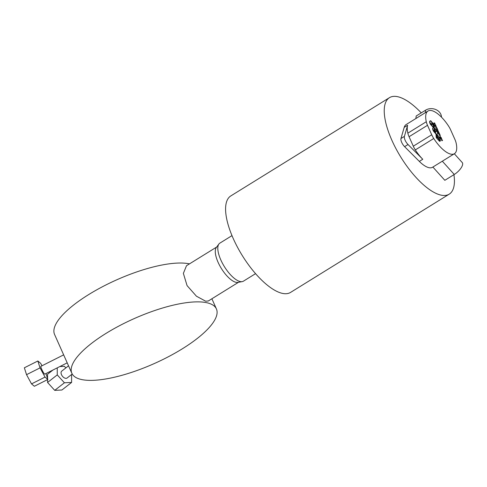 <?xml version="1.0" encoding="UTF-8"?>
<svg xmlns="http://www.w3.org/2000/svg" width="487" height="487" viewBox="0 0 487 487"><rect width="100%" height="100%" fill="white"/><g stroke="black" fill="none" stroke-linecap="round" stroke-linejoin="round"><path stroke-width="0.73" d="M255.553 273.657L243.421 281.176A22.372 8.535 -121.8 0 1 242.197 281.632A22.372 8.535 -121.8 0 1 220.842 259.985A22.372 8.535 -121.8 0 1 218.907 244.024A22.372 8.535 -121.8 0 1 219.862 243.135L231.995 235.623M242.197 281.632L237.887 282.393A20.734 7.914 -121.8 0 1 236.122 282.344A20.734 7.914 -121.8 0 1 218.097 262.329A20.734 7.914 -121.8 0 1 216.301 247.542L218.907 244.024M216.685 247.031L186.503 265.719L183.368 273.365L187.063 285.595L196.444 296.212L205.678 301.197L208.339 300.972L238.514 282.283M81.968 379.623A79.113 24.624 156 0 0 182.333 348.802A79.113 24.624 156 0 0 216.417 308.941A79.113 24.624 156 0 0 105.947 333.443A79.113 24.624 156 0 0 71.863 373.298A79.113 24.624 156 0 0 81.968 379.623M72.222 374.01L67.109 378.003A4.365 2.593 -128 0 1 66.11 378.35A4.365 2.593 -128 0 1 61.886 375.447A4.365 2.593 -128 0 1 61.733 371.124L68.533 365.816M67.212 362.852L44.816 374.126A4.365 0.627 -116.7 0 1 44.542 374.016A4.365 0.627 -116.7 0 1 41.992 369.883A4.365 0.627 -116.7 0 1 40.89 366.327L63.657 354.865M389.46 97.668L230.82 195.92A56.748 21.653 58.2 0 0 237.449 247.153A56.748 21.653 58.2 0 0 282.63 293.424A56.748 21.653 58.2 0 0 290.569 292.407L449.215 194.155A56.748 21.653 -121.8 0 1 441.271 195.177A56.748 21.653 -121.8 0 1 396.095 148.9A56.748 21.653 -121.8 0 1 389.46 97.668A56.748 21.653 -121.8 0 1 397.404 96.645A56.748 21.653 -121.8 0 1 421.255 112.868M453.939 174.675A56.748 21.653 -121.8 0 1 449.215 194.155M432.882 167.047L444.832 180.312L454.261 174.474L442.318 161.203M427.994 111.03L406.121 124.575A25.099 9.576 58.2 0 0 404.192 127.381L400.965 138.515A6.002 2.289 58.2 0 0 404.587 146.648L419.337 161.398A25.099 9.576 58.2 0 0 432.553 167.248L454.42 153.709A25.099 9.576 58.2 0 0 456.124 143.001A10.915 4.164 58.2 0 0 454.907 139.434L450.688 129.962A10.915 4.164 58.2 0 0 448.661 126.236A25.099 9.576 58.2 0 0 427.994 111.03A25.099 9.576 58.2 0 0 426.289 121.738A10.915 4.164 58.2 0 0 427.507 125.299L431.726 134.777A10.915 4.164 58.2 0 0 433.753 138.503A25.099 9.576 58.2 0 0 454.42 153.709M425.315 112.686L425.632 110.159L416.196 116.003L415.88 118.53M189.486 263.875A79.113 24.624 156 0 0 88.652 294.598A79.113 24.624 156 0 0 54.568 334.459L71.863 373.298M64.412 382.788L71.601 382.441L61.916 390.008L54.721 390.355L64.412 382.788L57.259 374.905L57.241 367.868M47.562 379.604L47.574 382.472L54.721 390.355M52.955 370.029L47.549 374.247L47.562 378.551M71.583 374.509L71.601 382.441M59.852 366.559L64.436 366.334L65.855 367.904M47.574 382.472L57.259 374.905M37.858 360.995L24.35 367.788L26.535 374.673L31.521 383.896L34.346 386.258L47.854 379.458L45.023 377.096L40.044 367.874L37.858 360.995L40.683 363.351L41.992 365.774M45.973 373.541L47.854 379.458M26.535 374.673L40.044 367.874M31.521 383.896L45.023 377.096M442.58 140.366L441.685 139.854L442.086 140.81L441.575 139.702L442.567 140.305L441.806 140.134M442.093 140.767L441.636 140.335M441.618 140.347L441.575 139.702M441.959 139.349L440.644 138.631L441.496 139.142L441.514 138.442L441.91 139.349L440.832 138.472M441.173 138.911L441.423 138.424M440.084 136.616L439.84 135.599L440.266 136.506M440.126 135.374L439.067 135.039L440.157 135.118L439.84 134.698L440.126 135.374M439.676 134.235L438.769 133.773M439.706 134.229L439.274 134.217M439.444 134.114L438.58 133.353L438.708 134.187L438.288 133.31L439.578 134.102L439.268 133.328L439.731 134.205M439.578 134.102L439.262 133.335M439.11 132.689L438.044 132.622L437.819 132.105L438.355 131.898L439.11 132.689L438.221 132.519L437.99 132.001L438.355 131.898M437.886 129.938L436.821 129.871L436.596 129.353L437.125 129.146L437.886 129.938L436.991 129.767L436.766 129.25L437.125 129.146M436.218 126.2L435.159 126.133L434.928 125.616L435.463 125.409L436.218 126.2L435.329 126.03L435.104 125.512L435.463 125.409M437.831 137.693L439.913 137.9L436.79 134.43L436.09 134.619L437.831 137.693L439.913 137.9M434.824 130.875L436.882 131.082L434.861 128.245L434.824 130.875L436.882 131.082M435.128 131.137L436.108 134.028L436.729 134.302C437.71 134.339 437.825 133.414 437.076 131.533L434.873 131.295L435.853 134.187L436.474 134.461M430.459 120.953C429.485 120.916 429.37 121.841 430.112 123.722L432.596 124.008L430.715 120.794L430.1 120.953M433.442 127.643L434.112 127.46L432.827 124.465L430.313 124.173L433.442 127.643M433.661 125.999L434.483 127.004L434.045 124.715L432.955 124.702L434.483 127.004M432.572 124.027L433.844 124.264L430.8 120.922M433.351 130.991L435.074 133.109L434.361 130.985L433.351 130.991M433.497 127.771C432.517 127.734 432.401 128.659 433.15 130.54L434.307 130.565L434.136 127.746L433.132 127.771M440.376 140.968L440.114 138.351L438.379 137.998L440.376 140.968L439.511 141.279L440.029 141.212L439.511 141.279L436.389 137.809L439.767 141.12L440.285 141.047L438.008 137.924L436.644 137.651M436.188 137.358L437.679 137.45L436.023 134.856L436.188 137.358L437.679 137.45M435.055 123.467L434.161 122.955L434.562 123.911L434.051 122.809L435.043 123.406L434.282 123.235M434.568 123.868L433.96 123.613L434.051 122.809M435.573 125.147L434.514 124.812L435.603 124.891L435.287 124.471L435.573 125.147M436.833 127.576L435.768 127.509L435.542 126.991L436.078 126.784L436.833 127.576L435.944 127.405L435.713 126.888L436.078 126.784M437.417 128.769L436.407 128.574L437.265 128.629L436.949 128.209L437.241 128.885L436.182 128.55M436.942 128.562L436.942 128.215M438.495 131.313L437.436 131.246L437.204 130.729L437.74 130.522L438.495 131.313L437.606 131.143L437.381 130.626L437.74 130.522M441.386 137.803L440.321 137.736L440.096 137.218L440.632 137.011L441.386 137.803L440.498 137.632L440.266 137.115L440.632 137.011M425.632 110.159A9.819 8.206 7.1 0 1 439.384 112.083A9.819 8.206 7.1 0 1 441.466 117.142M454.322 153.764L462.23 162.542A9.819 3.884 138 0 1 462.65 164.338A9.819 3.884 138 0 1 454.261 174.474M407.85 133.158A25.099 9.576 -121.8 0 1 407.625 125.256L404.399 136.39A6.002 2.289 58.2 0 0 408.021 144.523L422.771 159.273A25.099 9.576 -121.8 0 1 415.314 149.917A10.915 4.164 -121.8 0 1 413.286 146.191L409.068 136.719A10.915 4.164 -121.8 0 1 407.85 133.158L426.289 121.738M433.217 124.544L433.917 125.835M430.569 124.015L433.698 127.484L434.112 127.46M430.922 120.849L432.693 124.24M432.949 124.082L433.844 124.264M430.715 120.794C429.741 120.758 429.625 121.683 430.374 123.564L430.112 123.722M430.374 123.564L432.596 124.008M433.607 130.833L435.074 133.109M436.559 134.412L436.979 134.4M433.753 127.612C432.779 127.576 432.663 128.501 433.406 130.382L433.15 130.54M433.406 130.382L434.307 130.565M434.861 128.245L435.08 130.717M436.023 134.856L436.443 137.2M436.346 134.461L438.093 137.535M435.755 125.031L434.69 124.709M438.884 134.041L438.288 133.31M440.309 135.258L439.244 134.936M440.266 136.47L439.84 135.599M407.625 125.256L404.192 127.381M433.753 138.503L415.314 149.917M422.771 159.273L419.337 161.398M427.507 125.299L409.068 136.719M431.726 134.777L413.286 146.191M404.399 136.39L400.965 138.515M408.021 144.523L404.587 146.648M216.417 308.941L211.888 298.774"/></g></svg>
